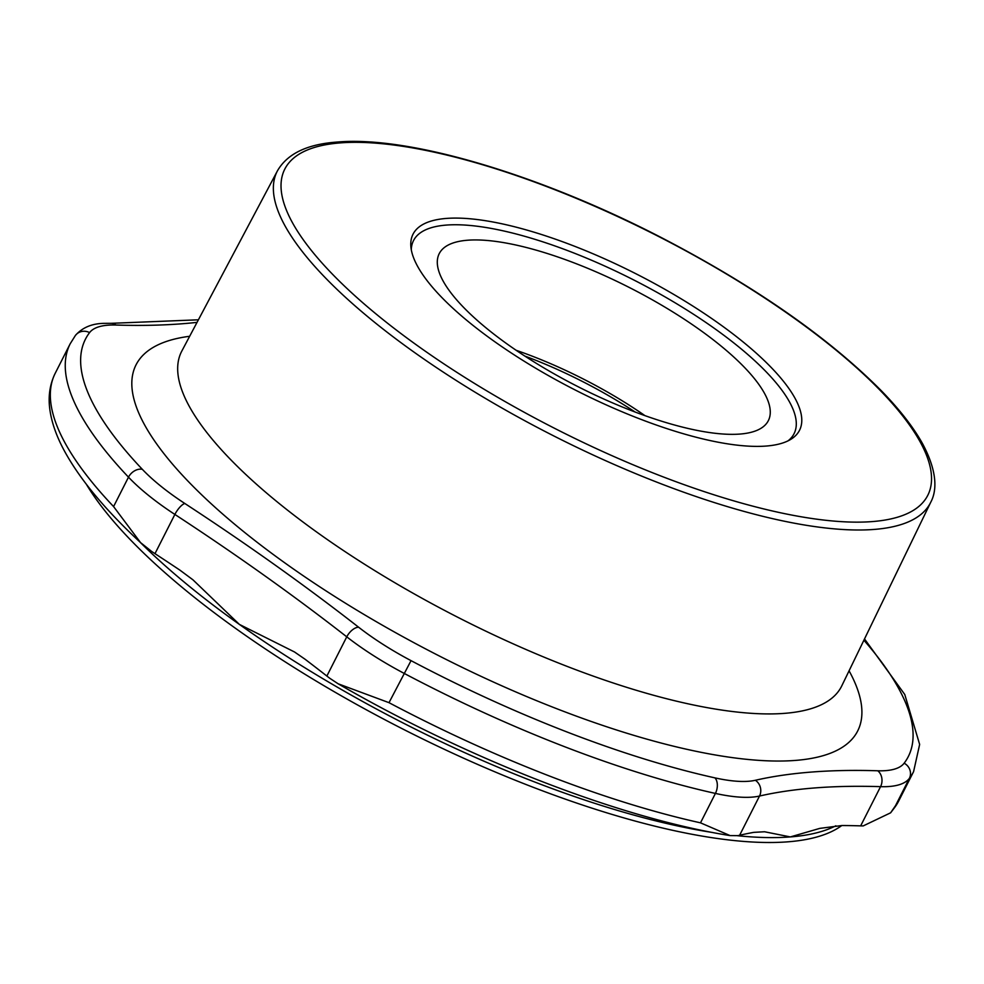 <?xml version="1.0" encoding="UTF-8"?>
<svg xmlns="http://www.w3.org/2000/svg" width="984" height="984" viewBox="0 0 984 984"><rect width="100%" height="100%" fill="white"/><g stroke="black" fill="none" stroke-linecap="round" stroke-linejoin="round"><path stroke-width="1.48" d="M644.963 415.642A173 52.336 26.9 0 0 516.12 350.279M467.658 240.219A184.537 55.83 26.9 0 0 438.433 255.459A184.537 55.83 26.9 0 0 578.531 386.933A184.537 55.83 26.9 0 0 767.36 422.333A184.537 55.83 26.9 0 0 668.702 309.394A184.537 55.83 26.9 0 0 467.658 240.219M787.987 440.881A213.368 64.55 26.9 0 0 688.246 310.882A213.368 64.55 26.9 0 0 446.392 225.078A213.368 64.55 26.9 0 0 411.287 249.764M446.416 218.423A216.689 65.559 26.9 0 0 410.869 246.578A216.689 65.559 26.9 0 0 576.612 390.709A216.689 65.559 26.9 0 0 790.816 439.331A216.689 65.559 26.9 0 0 695.7 307.881A216.689 65.559 26.9 0 0 446.416 218.423M86.371 484.312A438.261 132.594 26.9 0 0 463.021 757.926A438.261 132.594 26.9 0 0 841.8 825.527M890.606 812.821L898.663 801.062A472.861 143.061 -153.1 0 1 894.431 807.803L890.606 812.821L863.189 825.92A138.4 41.869 -153.1 0 1 860.656 825.871A1037.997 314.044 26.9 0 0 841.91 825.527L819.807 828.38L790.324 836.929L764.58 831.763L753.818 832.353A1037.997 314.044 26.9 0 0 739.624 835.256A138.4 41.869 -153.1 0 1 737.705 835.65L730.079 835.588L700.497 822.833A472.861 143.061 -153.1 0 1 389 702.674L338.176 683.806L329.812 678.308A138.4 41.869 -153.1 0 1 326.873 676.045A1037.997 314.044 26.9 0 0 305.089 659.255L294.511 651.974L239.358 624.385L192.962 579.834L179.986 570.191A1037.997 314.044 26.9 0 0 154.98 553.66A138.4 41.869 -153.1 0 1 151.61 551.421L140.54 542.59L113.578 506.576A472.861 143.061 -153.1 0 1 55.264 373.182L70.184 343.773A472.861 143.061 26.9 0 0 128.498 477.166A138.4 41.869 26.9 0 0 174.869 514.435A1037.997 314.044 -153.1 0 1 346.762 636.832A138.4 41.869 26.9 0 0 403.92 673.265A472.861 143.061 26.9 0 0 715.417 793.424A138.4 41.869 26.9 0 0 759.513 796.044A1037.997 314.044 -153.1 0 1 880.557 786.659A138.4 41.869 26.9 0 0 909.351 778.393A472.861 143.061 26.9 0 0 913.582 771.653L919.646 744.433L904.776 694.507L864.518 638.936M635.135 412.025A175.3 53.038 26.9 0 0 524.841 356.073M340.316 142.889A360.513 109.076 -153.1 0 1 901.43 414.338A360.513 109.076 -153.1 0 1 577.067 439.491A360.513 109.076 -153.1 0 1 340.316 142.889M277.463 170.798A366.282 110.823 26.9 0 0 553.697 435.887A366.282 110.823 26.9 0 0 930.753 502.221C936.141 492.246 938.736 473.894 922.5 443.575C913.287 427.044 899.499 409.369 881.123 390.537C827.901 337.082 754.593 286.073 661.186 237.501C539.466 174.549 408.877 135.706 337.389 142.04C307.303 144.119 287.328 153.701 277.463 170.798L181.819 351.054A370.021 111.955 -153.1 0 0 460.869 618.85A370.021 111.955 -153.1 0 0 841.775 685.873L930.753 502.221M189.666 336.282A404.608 122.422 26.9 0 0 441.472 657.078A404.608 122.422 26.9 0 0 849.069 670.817M737.348 835.711A438.261 132.594 26.9 0 0 790.324 836.929A438.261 132.594 26.9 0 0 835.859 825.785M139.777 541.889A438.261 132.594 26.9 0 0 239.358 624.385A438.261 132.594 26.9 0 0 712.613 832.501M389 702.674L411.041 660.645A126.862 38.388 -153.1 0 1 358.643 627.238A1049.522 317.537 26.9 0 0 184.844 503.501A126.862 38.388 -153.1 0 1 142.336 469.331A461.336 139.58 -153.1 0 1 89.569 332.617A126.862 38.388 -153.1 0 1 115.977 325.04A1049.522 317.537 26.9 0 0 197.046 322.371M700.497 822.833L715.417 793.424A11.537 7.109 102.5 0 0 714.938 777.877A461.336 139.58 -153.1 0 1 411.041 660.645M113.578 506.576L128.498 477.166A11.537 8.376 136.5 0 1 142.336 469.331M326.873 676.045L346.762 636.832A11.537 5.965 128 0 1 358.643 627.238M154.98 553.66L174.869 514.435A11.537 3.751 123.2 0 1 184.844 503.501M860.656 825.871L880.557 786.659A11.537 9.237 91.8 0 0 877.74 770.779A1049.522 317.537 26.9 0 0 755.368 780.275A126.862 38.388 -153.1 0 1 714.938 777.877M894.431 807.803L909.351 778.393A11.537 10.972 37.3 0 0 904.148 763.203A126.862 38.388 -153.1 0 1 877.74 770.779M739.624 835.256L759.513 796.044A11.537 10.332 77.1 0 0 755.368 780.275M863.89 640.215A461.336 139.58 -153.1 0 1 904.148 763.203M70.184 343.773L75.424 335.433A11.537 10.972 37.3 0 1 89.569 332.617M75.424 335.433C82.41 327.5 92.053 323.478 104.353 323.355L111.364 323.318A11.537 9.237 91.8 0 1 115.977 325.04M730.079 835.588C620.572 818.294 468.888 759.414 338.176 683.806M140.54 542.59C105.005 509.626 79.532 478.901 64.12 450.401C56.814 436.847 52.164 423.907 50.159 411.607C47.859 397.585 49.569 384.781 55.264 373.182M898.663 801.062L913.582 771.653M111.364 323.318L198.399 319.8"/></g></svg>
